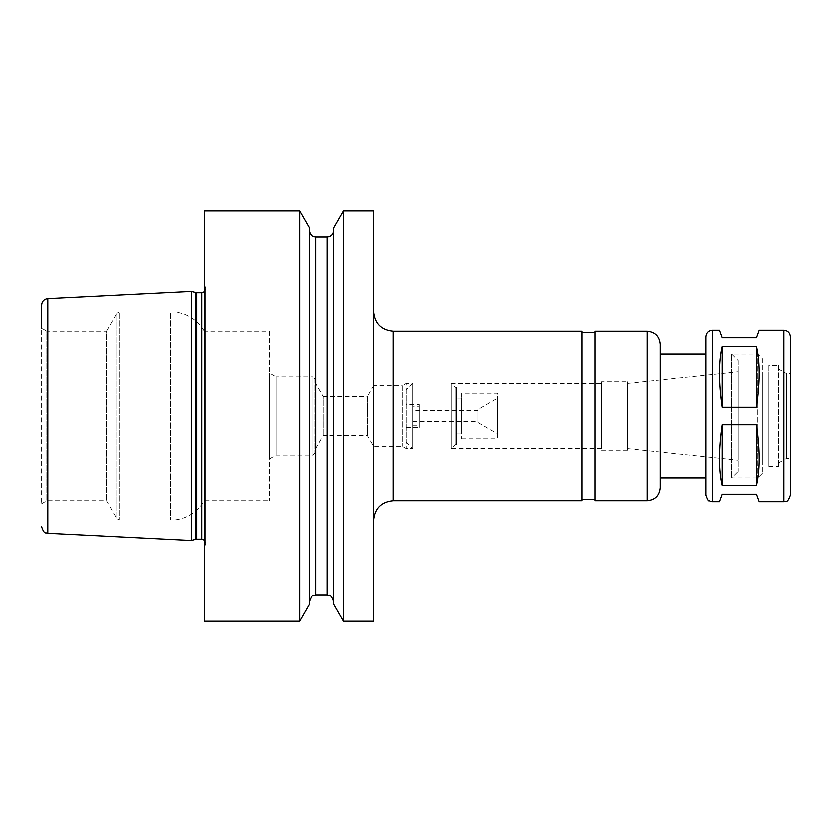 <?xml version="1.0" encoding="UTF-8"?>
<svg xmlns="http://www.w3.org/2000/svg" width="832" height="832" viewBox="0 0 832 832"><rect width="100%" height="100%" fill="white"/><g stroke="black" fill="none" stroke-linecap="round" stroke-linejoin="round"><path stroke-width="0.62" stroke-dasharray="4.16 3.12" d="M722.03 346.611C718.422 361.868 718.422 382.086 722.03 407.254L756.538 407.254L756.538 346.611L722.03 346.611L722.03 407.254M722.03 424.746C718.422 449.914 718.422 470.132 722.03 485.389L756.538 485.389C760.146 470.132 760.146 449.914 756.538 424.746L722.03 424.746L722.03 485.389M759.262 501.623L756.538 494.135L722.03 494.135L719.306 501.623M756.538 407.254C760.146 382.086 760.146 361.868 756.538 346.611M756.538 485.389L756.538 424.746M719.306 330.377L722.03 337.865L756.538 337.865L759.262 330.377M204.381 621.109L204.381 210.891M204.381 283.494L204.381 548.506L204.381 283.494L205.681 288.35L205.681 543.65L205.681 288.35M299.593 621.109L299.593 210.891M309.379 604.157L309.379 227.843M309.379 230.433L309.379 601.567L309.379 230.433M333.798 230.433L333.798 601.567L333.798 230.433M333.798 604.157L333.798 227.843M343.574 621.109L343.574 210.891M373.672 621.109L373.672 210.891M373.672 311.823L373.672 520.177L373.672 311.823M582.036 500.646L582.036 331.354M582.036 332.654L582.036 499.346L582.036 332.654M595.057 332.654L595.057 499.346L595.057 332.654M595.057 500.646L595.057 331.354M660.171 477.859L660.171 344.375M705.754 336.887L705.754 354.141M790.4 495.113L790.4 336.887M778.679 462.883L786.573 458.328L790.4 458.328L790.4 373.672L786.573 373.672L786.573 458.328L786.573 373.672L778.679 369.117L778.679 462.883L778.679 369.117M778.679 365.539L778.679 466.461L778.679 365.539L768.914 365.539L768.914 466.461L768.914 365.539M768.914 372.05L768.914 459.95L768.914 372.05L762.403 372.05L762.403 459.95L762.403 372.05M762.403 358.696L762.403 473.304L762.403 358.696L757.848 354.141L757.848 477.859L757.848 354.141L731.796 354.141L731.796 477.859L731.796 354.141L738.306 360.651L738.306 471.349L738.306 360.651M738.306 371.821L738.306 460.179L738.306 371.821L627.619 383.427L627.619 448.573L627.619 383.427M627.619 381.815L627.619 450.185L627.619 381.815L601.567 381.815L601.567 450.185L601.567 381.815M601.567 383.448L601.567 448.552L601.567 383.448L451.162 383.448L451.162 448.552L451.162 383.448L455.073 387.348L455.073 444.652L455.073 387.348L456.373 387.348L456.373 444.652L456.373 387.348M456.373 398.091L456.373 433.909L456.373 398.091L461.583 398.091L461.583 433.909L461.583 398.091M461.583 393.214L461.583 438.786L461.583 393.214L497.39 393.214L497.39 438.786L497.39 393.214M497.39 398.206L497.39 433.794L497.39 398.206L477.859 409.49L477.859 422.51L477.859 409.49M477.859 410.467L477.859 421.533L477.859 410.467L412.745 410.467L412.745 421.533L412.745 410.467M412.745 406.234L412.745 425.766L412.745 406.234L419.255 406.234L419.255 425.766L419.255 406.234M419.255 404.602L419.255 427.398L419.255 404.602L406.234 404.602L406.234 427.398L406.234 404.602M406.234 389.958L406.234 442.042L406.234 389.958L412.745 383.448L412.745 448.552L412.745 383.448L406.234 383.448L406.234 448.552L406.234 383.448L402.282 385.726L402.282 446.274L402.282 385.726L373.672 385.726L373.672 446.274L373.672 385.726L367.474 396.469L367.474 435.531L367.474 396.469L323.336 396.469L323.336 435.531L323.336 396.469L315.078 382.158L315.078 449.842L315.078 382.158M315.078 378.882L315.078 453.118L315.078 378.882L313.123 376.927L313.123 455.073L313.123 376.927L276.006 376.927L276.006 455.073L276.006 376.927L269.495 373.173L269.495 458.827L269.495 373.173M269.495 331.354L269.495 500.646L269.495 331.354L204.381 331.354L204.381 500.646L204.381 331.354C196.581 318.822 185.307 312.302 170.55 311.823L170.55 520.177L170.55 311.823L119.902 311.823L119.902 520.177L119.902 311.823L117.073 313.446L117.073 518.554L117.073 313.446L106.735 331.354L106.735 500.646L106.735 331.354L46.81 331.354L46.81 500.646L46.81 331.354L41.6 328.349L41.6 503.651L41.6 304.99M191.36 540.696L191.36 291.304M205.681 288.704L205.681 543.296L205.681 288.704L204.381 291.616M315.89 595.057L315.89 236.943M327.288 595.057L327.288 236.943M393.214 500.646L393.214 331.354M647.15 500.646L647.15 331.354M712.265 501.623L712.265 330.377M783.89 501.623L783.89 330.377M47.788 533.51L47.788 298.49M195.728 539.521L195.728 292.479M196.737 539.386L196.737 292.614M201.781 539.386L201.781 292.614M768.914 466.461L778.679 466.461M762.403 459.95L768.914 459.95M762.403 473.304L757.848 477.859L731.796 477.859L738.306 471.349M627.619 448.573L738.306 460.179M601.567 450.185L627.619 450.185M456.373 444.652L455.073 444.652L451.162 448.552L601.567 448.552M456.373 433.909L461.583 433.909M461.583 438.786L497.39 438.786M477.859 422.51L497.39 433.794M412.745 421.533L477.859 421.533M412.745 425.766L419.255 425.766M406.234 427.398L419.255 427.398M406.234 442.042L412.745 448.552L406.234 448.552L402.282 446.274L373.672 446.274L367.474 435.531L323.336 435.531L315.078 449.842M269.495 458.827L276.006 455.073L313.123 455.073L315.078 453.118M41.6 503.651L46.81 500.646L106.735 500.646L117.073 518.554L119.902 520.177L170.55 520.177C185.307 519.698 196.581 513.178 204.381 500.646L269.495 500.646M204.381 540.384L205.681 543.296M205.681 543.65L204.381 548.506"/><path stroke-width="1.25" d="M712.265 501.623L710.06 501.238C708.874 499.408 708.968 503.984 705.754 495.113L705.754 336.887C706.139 332.935 708.313 330.762 712.265 330.377L712.265 501.623L719.306 501.623L722.03 494.135L756.538 494.135L759.262 501.623L783.89 501.623C785.98 500.157 787.041 504.358 790.4 495.113L790.4 336.887C790.015 332.935 787.842 330.762 783.89 330.377L783.89 501.623M722.03 485.389C718.422 470.132 718.422 449.914 722.03 424.746L756.538 424.746C760.146 449.914 760.146 470.132 756.538 485.389L722.03 485.389L722.03 424.746M722.03 407.254C718.422 382.086 718.422 361.868 722.03 346.611L756.538 346.611C760.146 361.868 760.146 382.086 756.538 407.254L722.03 407.254L722.03 346.611M756.538 424.746L756.538 485.389M756.538 346.611L756.538 407.254M783.89 330.377L759.262 330.377L756.538 337.865L722.03 337.865L719.306 330.377L712.265 330.377M204.381 210.891L204.381 621.109L299.593 621.109L299.593 210.891L204.381 210.891M299.593 210.891L309.379 227.843L309.379 604.157L299.593 621.109M333.798 230.433C333.414 234.385 331.24 236.558 327.288 236.943L315.89 236.943C311.938 236.558 309.764 234.385 309.379 230.433M343.574 210.891L333.798 227.843L333.798 604.157L343.574 621.109L373.672 621.109L373.672 210.891L343.574 210.891L343.574 621.109M393.214 331.354L393.214 500.646L582.036 500.646L582.036 331.354L393.214 331.354C381.347 330.2 374.837 323.679 373.672 311.823M582.036 332.654L595.057 332.654M660.171 487.625L660.171 344.375C659.402 336.461 655.065 332.124 647.15 331.354L595.057 331.354L595.057 500.646L647.15 500.646C655.065 499.876 659.402 495.539 660.171 487.625L660.171 477.859L705.754 477.859L705.754 354.141L660.171 354.141M705.754 495.113L705.754 477.859M790.4 373.672L790.4 458.328M41.6 328.349L41.6 304.99C41.943 301.184 44.002 299.021 47.788 298.49L191.36 291.304L191.36 540.696L47.788 533.51C45.978 532.22 44.564 535.714 41.6 527.01M204.381 291.616L201.781 292.614L196.737 292.614L191.36 291.304M315.89 236.943L315.89 595.057C313.966 596.315 312.478 592.675 309.379 601.567M327.288 236.943L327.288 595.057C329.264 596.45 330.46 592.384 333.798 601.567M647.15 331.354L647.15 500.646M47.788 298.49L47.788 533.51M195.728 292.479L195.728 539.521L191.36 540.696M196.737 292.614L196.737 539.386L195.728 539.521M201.781 292.614L201.781 539.386L204.381 540.384M315.89 595.057L327.288 595.057M393.214 500.646C381.347 501.8 374.837 508.31 373.672 520.177M582.036 499.346L595.057 499.346M196.737 539.386L201.781 539.386"/></g></svg>
